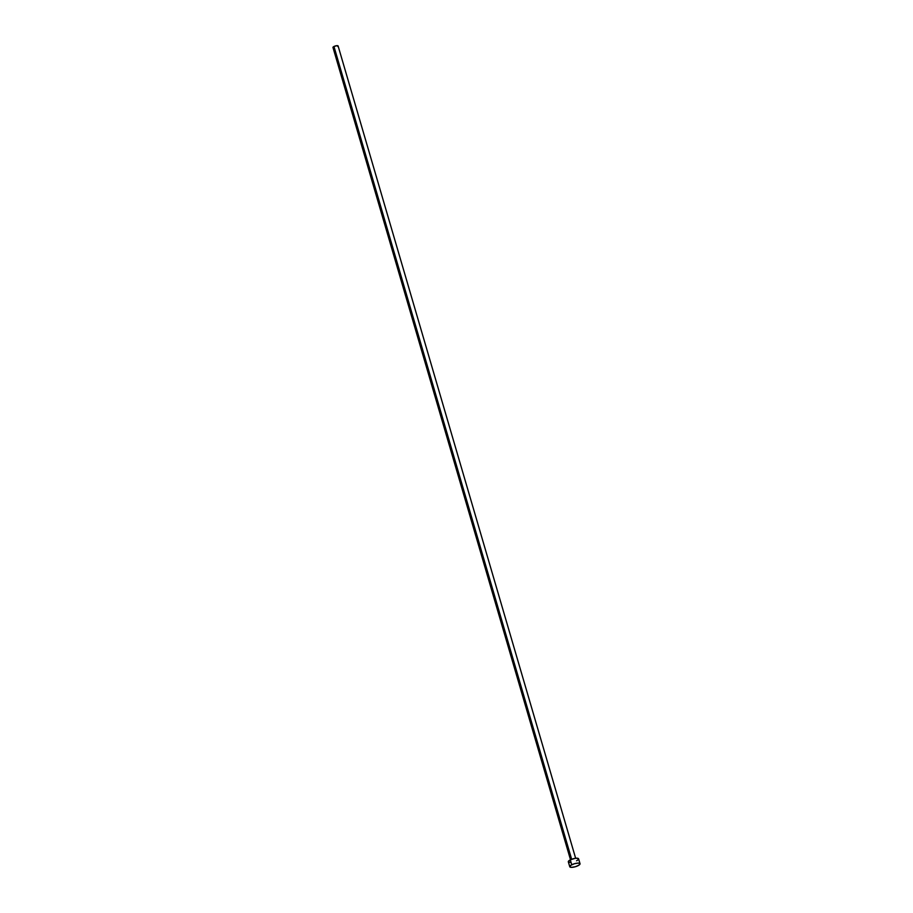 <?xml version="1.0" encoding="UTF-8"?>
<svg xmlns="http://www.w3.org/2000/svg" width="913" height="913" viewBox="0 0 913 913"><rect width="100%" height="100%" fill="white"/><g stroke="black" fill="none" stroke-linecap="round" stroke-linejoin="round"><path stroke-width="1.37" d="M571.641 859.27L333.964 46.483A2.671 0.787 163.7 0 0 332.971 47.465L333.964 46.483L571.641 859.27M580.029 863.721L578.591 858.813A5.352 1.564 163.7 0 0 575.532 858.277A5.352 1.564 163.7 0 0 570.305 859.863L571.743 864.771L570.305 859.863A5.352 1.564 163.7 0 0 568.32 861.815L569.758 866.734A5.352 1.564 -16.3 0 1 571.743 864.771A5.352 1.564 -16.3 0 1 576.97 863.184A5.352 1.564 -16.3 0 1 580.029 863.721A5.352 1.564 -16.3 0 1 578.032 865.684A5.352 1.564 -16.3 0 1 572.816 867.27A5.352 1.564 -16.3 0 1 569.758 866.734L571.013 865.193L574.539 863.698L578.283 863.105L580.029 863.755L578.774 865.262L575.236 866.757L571.492 867.35L569.746 866.699M568.308 861.792L570.305 859.863L575.099 858.334L578.077 858.368L577.918 859.943M577.336 860.354L576.594 860.765M570.066 862.443L568.833 862.26M575.647 858.266L338.107 45.958A2.671 0.787 163.7 0 0 336.577 45.696A2.671 0.787 163.7 0 0 333.964 46.483L337.239 45.65L338.107 45.97L337.776 46.529M333.838 47.773L333.234 47.681M570.511 859.761L332.971 47.465"/></g></svg>
